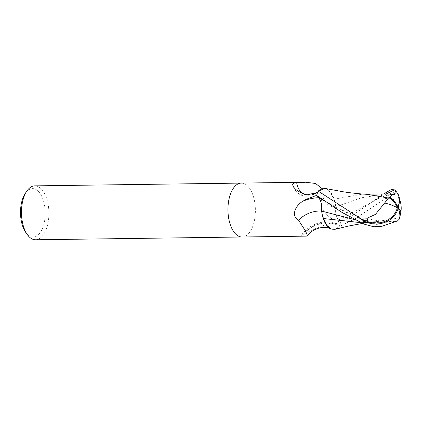 <?xml version="1.0" encoding="UTF-8"?>
<svg xmlns="http://www.w3.org/2000/svg" width="422" height="422" viewBox="0 0 422 422"><rect width="100%" height="100%" fill="white"/><g stroke="black" fill="none" stroke-linecap="round" stroke-linejoin="round"><path stroke-width="0.32" stroke-dasharray="2.11 1.58" d="M242.101 237A26.955 13.72 89.2 0 0 254.593 219.619A26.955 13.72 89.2 0 0 241.31 183.09M321.986 188.56L322.92 190.802L323.305 198.023C318.214 202.354 323.463 212.524 329.308 216.892L331.681 218.585L340.686 222.373L338.586 220.01A11.589 5.903 -90.8 0 1 335.738 206.775A23.131 11.774 89.2 0 0 319.908 189.853A23.131 11.774 89.2 0 0 318.003 191.672A3.645 1.857 -90.8 0 1 317.856 191.868M35.543 239.77A26.955 13.72 89.2 0 0 48.108 222.394A26.955 13.72 89.2 0 0 34.82 185.865M242.033 237A26.955 13.72 89.2 0 0 254.593 219.619A26.955 13.72 89.2 0 0 241.379 183.09M25.821 232.506A24.26 12.349 89.2 0 0 44.495 221.466A24.26 12.349 89.2 0 0 40.116 193.492A24.26 12.349 89.2 0 0 25.299 193.387M316.658 195.381L318.763 197.744A11.589 5.903 -90.8 0 1 321.611 210.979A29.334 27.578 -30 0 0 321.58 210.979M321.611 210.979A23.131 11.774 89.2 0 0 322.614 216.407M331.354 229.056A23.131 11.774 89.2 0 0 339.341 226.087A27.836 26.169 -30 0 0 302.168 235.782L306.33 236.135M339.341 226.087A3.645 1.857 -90.8 0 1 339.488 225.886L336.635 223.533L330.711 223.169A29.234 27.483 -30 0 0 303.687 234.147L301.292 235.413L302.168 235.782M330.711 223.169C321.469 225.934 312.465 229.594 303.687 234.147M339.488 225.886A26.955 13.72 89.2 0 0 340.686 222.373M335.738 206.775A29.334 17.56 111 0 1 323.305 198.023M307.074 194.848A29.234 17.502 111 0 1 294.023 188.191A29.234 17.502 111 0 1 292.726 184.931A29.234 17.502 111 0 1 292.699 184.841M312.829 194.452A27.836 16.664 111 0 1 302.933 193.635M398.173 194.357A23.347 9.379 -64.1 0 0 387.201 196.088L385.028 198.182A26.955 13.72 -90.8 0 1 385.117 198.604L355.983 218.258L339.167 226.651A26.955 13.72 89.2 0 0 340.702 222.315L348.044 218.364L383.688 193.962M400.019 216.022L400.578 213.047L399.739 206.453L396.648 200.972L390.988 198.219A25.626 13.045 89.2 0 0 390.012 194.653A22.297 8.957 115.9 0 1 397.751 195.296A22.297 8.957 115.9 0 1 397.809 208.099A22.297 8.957 115.9 0 1 397.788 208.173A25.141 13.937 47.2 0 1 398.774 218.765L399.84 216.544M385.893 193.935L361.96 197.681L335.78 206.69C335.195 212.308 336.134 216.729 338.608 219.941L341.008 222.658M325.019 188.418L325.99 188.703L330.484 192.348L334.736 201.347L335.78 206.69M333.892 199.216L362.139 194.204L367.045 194.315M398.278 207.946L397.788 208.173M385.028 198.182L390.012 194.653M390.988 198.219L385.117 198.604M399.212 217.942L372.927 222.151L360.789 222.658M339.167 226.651L335.052 229.278M399.523 218.918L398.774 218.765M393.684 221.998L386.494 222.278L354.617 219.625M338.586 220.01A40.507 24.249 111 0 1 329.308 216.892M387.201 196.088A26.955 13.72 89.2 0 0 385.993 192.348M400.578 213.047A26.022 7.032 -171.2 0 0 400.9 212.229M398.505 208.579A26.022 7.032 -171.2 0 0 397.809 208.099M386.251 193.93L372.594 201.795L338.608 219.946M381.868 226.303L352.887 215.911L325.531 201.51M336.635 223.533C324.233 218.902 308.688 224.156 301.292 235.413M316.954 192.59C313.419 195.038 309.785 196.241 306.055 196.204L302.231 195.56C298.612 194.299 295.875 191.846 294.023 188.191M319.908 189.853L318.541 190.697C318.399 190.016 323.584 191.076 323.379 191.931L322.92 190.802M399.354 198.609A26.022 26.022 0 0 0 397.751 195.296M394.422 194.442C390.498 194.605 388.108 194.88 387.254 195.27L381.045 197.385C376.06 199.606 375.074 200.344 372.6 201.79L377.147 198.72M364.719 194.173L362.139 194.21M372.927 222.151L362.44 223.407M323.278 199.959L332.552 205.377C340.797 209.687 348.598 213.052 355.941 215.468C369.487 219.788 380.153 221.756 395.678 221.529M386.494 222.278L362.588 222.642"/><path stroke-width="0.63" d="M241.379 183.09A26.955 13.72 89.2 0 0 241.31 183.09A26.955 13.72 89.2 0 0 228.745 200.471A26.955 13.72 89.2 0 0 242.033 237A26.955 13.72 89.2 0 0 242.101 237M321.58 210.979A29.334 27.578 -30 0 0 298.512 220.21C290.869 216.048 295.12 205.751 302.896 201.199L305.834 199.437L316.658 195.381A26.955 13.72 89.2 0 1 317.856 191.868L316.954 192.59L307.074 194.848C298.465 192.321 293.633 188.85 292.578 184.43C292.794 183.422 294.16 182.863 296.682 182.758L305.602 182.23L315.566 183.475L321.986 188.56M292.678 184.778L292.578 184.43A29.234 17.502 111 0 0 292.699 184.841M34.82 185.865A26.955 13.72 89.2 0 0 26.776 191.192A26.955 13.72 89.2 0 0 22.261 203.24A26.955 13.72 89.2 0 0 27.361 234.664A26.955 13.72 89.2 0 0 35.543 239.77L242.033 237A26.955 13.72 89.2 0 1 228.745 200.471A26.955 13.72 89.2 0 1 241.31 183.09L34.82 185.865M26.776 191.192L25.299 193.387A24.26 12.349 89.2 0 0 21.232 204.232A24.26 12.349 89.2 0 0 25.821 232.506L27.361 234.664M322.614 216.407A23.131 11.774 89.2 0 0 330.758 228.824A23.131 11.774 89.2 0 0 331.354 229.056L326.865 225.406L322.614 216.407L321.564 211.069C322.155 205.445 321.211 201.03 318.742 197.812L316.336 195.096M242.033 237L306.33 236.135L307.543 235.756L305.328 230.707L298.512 220.21M317.914 191.741A27.836 16.664 111 0 1 312.829 194.452M302.933 193.635A27.836 16.664 111 0 1 296.682 182.758M383.688 193.962L391.241 189.547L394.491 189.858L395.609 190.786L394.422 194.442L385.893 193.935L364.719 194.173M393.04 194.189L390.055 197.063A26.101 21.111 17.9 0 1 398.278 207.946A23.347 21.264 -174.9 0 1 362.952 220.421L359.787 218.401A26.955 13.72 -90.8 0 1 359.697 217.974L318.183 191.103A26.955 13.72 89.2 0 0 316.642 195.439L342.068 212.451L364.154 224.161L373.823 226.762L381.868 226.303L395.678 221.529L396.585 221.793L393.684 221.998M384.642 202.993L375.459 214.387L367.156 218.185A25.626 13.045 89.2 0 0 368.132 221.75A22.297 20.309 5.1 0 0 397.345 207.809A22.297 20.309 5.1 0 0 397.36 207.735A25.141 20.335 -162.1 0 0 389.11 197.238L384.642 202.993A26.022 7.032 8.8 0 1 397.345 207.809M318.183 191.103L325.019 188.418L342.553 191.667C349.342 192.833 361.918 194.12 367.045 194.31L388.667 198.06M390.055 197.063L389.11 197.238M396.585 221.793L399.523 218.918A26.101 14.469 -132.8 0 0 398.278 207.946L397.36 207.735M398.278 207.946A23.347 9.379 -64.1 0 0 398.173 194.357A26.955 26.955 0 0 0 395.609 190.786M399.84 216.544L400.019 216.022A26.022 26.022 0 0 0 400.9 212.229A26.022 7.032 -171.2 0 0 398.505 208.579M360.789 222.658L323.458 218.538M362.44 223.407L348.825 225.992L335.052 229.278L331.354 229.056M359.787 218.401L368.132 221.75M367.156 218.185L359.697 217.974M354.617 219.625L321.564 211.069M318.679 197.744A40.507 38.075 -30 0 0 302.896 201.199M394.496 189.858L386.251 193.93M325.531 201.51L318.742 197.812M362.952 220.421A26.955 13.72 89.2 0 0 364.154 224.161M305.602 182.23L241.31 183.09M330.758 228.824C323.969 225.448 312.67 228.265 307.543 235.756M400.9 212.229A26.022 26.022 0 0 0 399.354 198.609"/></g></svg>
